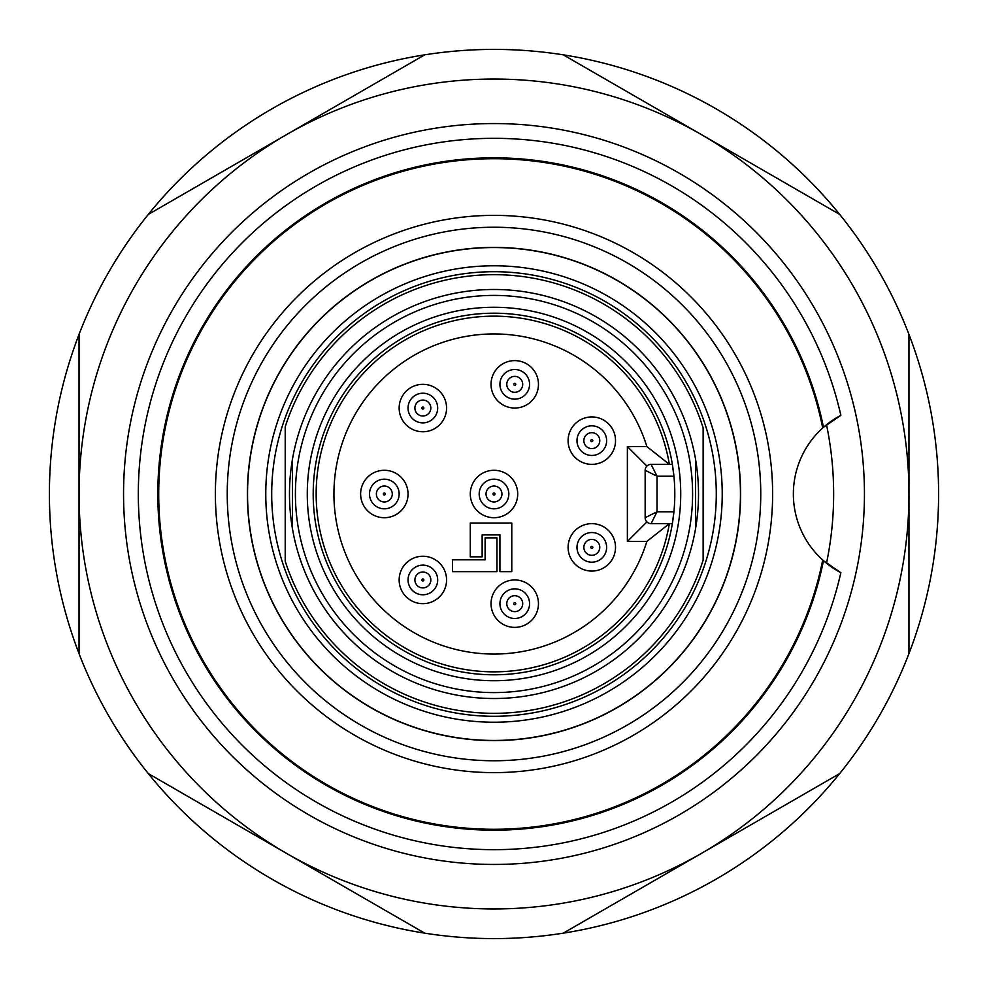 <?xml version="1.0" encoding="UTF-8"?>
<svg xmlns="http://www.w3.org/2000/svg" width="988" height="988" viewBox="0 0 988 988"><rect width="100%" height="100%" fill="white"/><g stroke="black" fill="none" stroke-linecap="round" stroke-linejoin="round"><path stroke-width="1.48" d="M840.862 572.682A355.68 355.68 0 0 1 293.769 787.967A355.68 355.68 0 0 1 293.769 200.033A355.68 355.68 0 0 1 840.862 415.318L823.486 427.298A88.92 88.92 0 0 0 823.486 560.702L840.862 572.682A88.92 88.92 0 0 1 823.486 560.702A336.167 336.167 0 0 1 306.91 773.308A336.167 336.167 0 0 1 306.91 214.692A336.167 336.167 0 0 1 823.486 427.298A88.92 88.92 0 0 1 840.862 415.318M271.7 494A222.3 222.3 0 0 0 605.15 686.512A222.3 222.3 0 0 0 605.15 301.488A222.3 222.3 0 0 0 271.7 494M227.24 494A266.76 266.76 0 0 1 627.38 262.981A266.76 266.76 0 0 1 627.38 725.019A266.76 266.76 0 0 1 227.24 494M265.772 494A228.228 228.228 0 0 1 608.114 296.351A228.228 228.228 0 0 1 608.114 691.649A228.228 228.228 0 0 1 265.772 494M247.543 494A246.457 246.457 0 0 0 617.228 707.433A246.457 246.457 0 0 0 617.228 280.567A246.457 246.457 0 0 0 247.543 494M822.72 427.977A335.29 335.29 0 0 0 307.552 215.335A335.29 335.29 0 0 0 307.552 772.665A335.29 335.29 0 0 0 822.72 560.023M247.395 494A246.605 246.605 0 0 0 617.302 707.569A246.605 246.605 0 0 0 617.302 280.431A246.605 246.605 0 0 0 247.395 494M703.135 560.11A219.336 219.336 0 0 1 285.211 561.196L285.211 426.804A219.336 219.336 0 0 1 703.135 427.89L703.135 560.11M292.448 528.691L292.448 459.309A204.516 204.516 0 0 1 695.552 459.309A204.516 204.516 0 0 1 494 698.516A204.516 204.516 0 0 1 292.448 528.691L292.448 459.309A204.516 204.516 0 0 0 494 698.516A204.516 204.516 0 0 0 695.552 528.691L695.552 459.309L695.552 528.691M646.868 541.424L669.358 523.64L651.092 523.64L657.02 511.784L657.02 476.216L645.164 470.288A5.928 5.928 0 0 1 651.092 464.36L657.02 476.216L673.927 476.216L672.359 464.36A180.804 180.804 0 0 0 386.987 348.27A180.804 180.804 0 0 0 412.329 655.303A180.804 180.804 0 0 0 672.359 464.36A180.804 180.804 0 0 0 386.987 348.27A180.804 180.804 0 0 0 412.329 655.303A180.804 180.804 0 0 0 672.359 464.36L669.358 464.36A177.84 177.84 0 0 0 396.633 345.183A177.84 177.84 0 0 0 396.633 642.817A177.84 177.84 0 0 0 669.358 523.64L672.359 523.64L673.927 511.784L657.02 511.784L645.164 517.712L645.164 470.288A5.928 5.928 0 0 1 651.092 464.36L669.358 464.36L646.868 446.576L627.38 446.576L627.38 541.424L646.868 541.424A160.056 160.056 0 0 1 400.498 623.91A160.056 160.056 0 0 1 400.498 364.09A160.056 160.056 0 0 1 646.868 446.576M651.092 523.64A5.928 5.928 0 0 1 645.164 517.712A5.928 5.928 0 0 0 651.092 523.64M479.18 494A14.82 14.82 0 0 1 494 479.18A14.82 14.82 0 0 1 508.82 494A14.82 14.82 0 0 1 494 508.82A14.82 14.82 0 0 1 479.18 494M410.724 571.459A14.82 14.82 0 0 1 437.684 579.956A14.82 14.82 0 0 1 418.406 594.084A14.82 14.82 0 0 1 410.724 571.459M500.434 607.509A14.82 14.82 0 0 1 512.809 588.971A14.82 14.82 0 0 1 529.568 603.668A14.82 14.82 0 0 1 500.434 607.509M585.551 560.789A14.82 14.82 0 0 1 593.961 532.693A14.82 14.82 0 0 1 606.632 547.352A14.82 14.82 0 0 1 585.551 560.789M383.035 479.242A14.82 14.82 0 0 1 399.152 494A14.82 14.82 0 0 1 384.764 508.808A14.82 14.82 0 0 1 369.537 494.865A14.82 14.82 0 0 1 383.035 479.242M434.214 398.522A14.82 14.82 0 0 1 418.616 422.247A14.82 14.82 0 0 1 410.477 399.905A14.82 14.82 0 0 1 434.214 398.522M529.506 385.629A14.82 14.82 0 0 1 506.609 396.719A14.82 14.82 0 0 1 507.709 371.29A14.82 14.82 0 0 1 529.506 385.629M600.309 452.788A14.82 14.82 0 0 1 578.202 446.514A14.82 14.82 0 0 1 588.811 426.137A14.82 14.82 0 0 1 600.309 452.788M511.784 523.047L511.784 571.657L499.928 571.657L499.928 534.903L482.144 534.903L482.144 556.837L470.288 556.837L470.288 523.047L511.784 523.047M485.108 559.801L452.504 559.801L452.504 571.657L496.964 571.657L496.964 537.867L485.108 537.867L485.108 559.801M470.288 494A23.712 23.712 0 0 0 494 517.712A23.712 23.712 0 0 0 517.712 494A23.712 23.712 0 0 0 494 470.288A23.712 23.712 0 0 0 470.288 494M446.576 579.956A23.712 23.712 0 0 0 422.864 556.244A23.712 23.712 0 0 0 399.152 579.956A23.712 23.712 0 0 0 422.864 603.668A23.712 23.712 0 0 0 446.576 579.956M538.46 603.668A23.712 23.712 0 0 0 514.748 579.956A23.712 23.712 0 0 0 491.036 603.668A23.712 23.712 0 0 0 514.748 627.38A23.712 23.712 0 0 0 538.46 603.668M615.524 547.352A23.712 23.712 0 0 0 591.812 523.64A23.712 23.712 0 0 0 568.1 547.352A23.712 23.712 0 0 0 591.812 571.064A23.712 23.712 0 0 0 615.524 547.352M360.62 494A23.712 23.712 0 0 0 384.332 517.712A23.712 23.712 0 0 0 408.044 494A23.712 23.712 0 0 0 384.332 470.288A23.712 23.712 0 0 0 360.62 494M399.152 408.044A23.712 23.712 0 0 0 422.864 431.756A23.712 23.712 0 0 0 446.576 408.044A23.712 23.712 0 0 0 422.864 384.332A23.712 23.712 0 0 0 399.152 408.044M491.036 384.332A23.712 23.712 0 0 0 514.748 408.044A23.712 23.712 0 0 0 538.46 384.332A23.712 23.712 0 0 0 514.748 360.62A23.712 23.712 0 0 0 491.036 384.332M568.1 440.648A23.712 23.712 0 0 0 591.812 464.36A23.712 23.712 0 0 0 615.524 440.648A23.712 23.712 0 0 0 591.812 416.936A23.712 23.712 0 0 0 568.1 440.648M627.38 446.576L646.905 466.101M627.38 541.424L646.905 521.899M49.4 494A444.6 444.6 0 0 1 908.96 334.389A444.6 444.6 0 0 1 148.286 773.555A444.6 444.6 0 0 1 49.4 494M826.511 563.246A339.65 339.65 0 0 0 826.511 424.741M123.549 494A370.451 370.451 0 0 1 679.225 173.184A370.451 370.451 0 0 1 679.225 814.816A370.451 370.451 0 0 1 123.549 494M148.286 214.445L286.52 134.64A414.96 414.96 0 0 0 286.52 853.36A414.96 414.96 0 0 0 908.96 494A414.96 414.96 0 0 0 286.52 134.64L424.754 54.822M839.714 773.555L563.246 933.178M908.96 334.389L908.96 653.611M563.246 54.822L839.714 214.445M79.04 653.611L79.04 334.389M424.754 933.178L148.286 773.555M215.384 494A278.616 278.616 0 0 1 633.308 252.706A278.616 278.616 0 0 1 633.308 735.294A278.616 278.616 0 0 1 215.384 494M292.448 459.309A204.516 204.516 0 0 1 695.552 459.309M692.588 494A198.588 198.588 0 0 0 394.706 322.014A198.588 198.588 0 0 0 394.706 665.986A198.588 198.588 0 0 0 692.588 494M680.732 494A186.732 186.732 0 0 1 400.634 655.711A186.732 186.732 0 0 1 400.634 332.289A186.732 186.732 0 0 1 680.732 494M493 494A1 1 0 0 0 494.506 494.865A1 1 0 0 0 494.506 493.136A1 1 0 0 0 493 494M422.049 579.388A1 1 0 0 0 422.778 580.956A1 1 0 0 0 423.766 579.536A1 1 0 0 0 422.049 579.388M513.785 603.927A1 1 0 0 0 515.452 604.372A1 1 0 0 0 515.007 602.705A1 1 0 0 0 513.785 603.927M591.392 548.254A1 1 0 0 0 592.812 547.266A1 1 0 0 0 591.244 546.537A1 1 0 0 0 591.392 548.254M384.246 493A1 1 0 0 0 383.517 494.568A1 1 0 0 0 385.234 494.42A1 1 0 0 0 384.246 493M423.63 407.402A1 1 0 0 0 421.925 407.698A1 1 0 0 0 423.037 409.032A1 1 0 0 0 423.63 407.402M515.748 384.418A1 1 0 0 0 514.328 383.43A1 1 0 0 0 514.18 385.147A1 1 0 0 0 515.748 384.418M592.38 441.463A1 1 0 0 0 592.232 439.746A1 1 0 0 0 590.812 440.734A1 1 0 0 0 592.38 441.463M486.034 494A7.966 7.966 0 0 1 497.977 487.109A7.966 7.966 0 0 1 497.977 500.891A7.966 7.966 0 0 1 486.034 494M416.343 575.387A7.966 7.966 0 0 1 430.076 576.584A7.966 7.966 0 0 1 422.172 587.885A7.966 7.966 0 0 1 416.343 575.387M507.054 605.73A7.966 7.966 0 0 1 516.81 595.974A7.966 7.966 0 0 1 520.38 609.3A7.966 7.966 0 0 1 507.054 605.73M588.44 554.564A7.966 7.966 0 0 1 587.243 540.831A7.966 7.966 0 0 1 599.741 546.66A7.966 7.966 0 0 1 588.44 554.564M383.64 486.071A7.966 7.966 0 0 1 391.544 497.372A7.966 7.966 0 0 1 377.811 498.57A7.966 7.966 0 0 1 383.64 486.071M428.965 402.919A7.966 7.966 0 0 1 424.247 415.886A7.966 7.966 0 0 1 415.38 405.315A7.966 7.966 0 0 1 428.965 402.919M522.677 385.024A7.966 7.966 0 0 1 510.179 390.853A7.966 7.966 0 0 1 511.376 377.12A7.966 7.966 0 0 1 522.677 385.024M596.382 447.169A7.966 7.966 0 0 1 583.883 441.34A7.966 7.966 0 0 1 595.184 433.436A7.966 7.966 0 0 1 596.382 447.169"/></g></svg>

